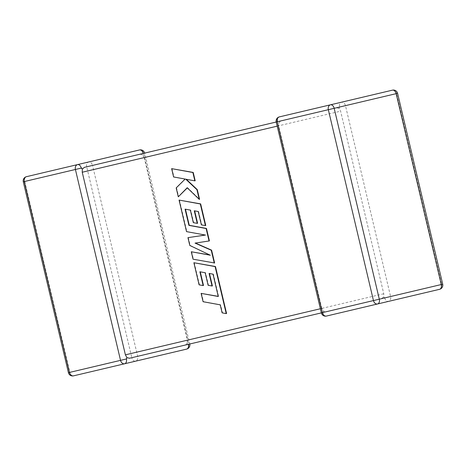 <?xml version="1.0" encoding="UTF-8"?>
<svg xmlns="http://www.w3.org/2000/svg" width="466" height="466" viewBox="0 0 466 466"><rect width="100%" height="100%" fill="white"/><g stroke="black" fill="none" stroke-linecap="round" stroke-linejoin="round"><path stroke-width="0.35" stroke-dasharray="2.33 1.75" d="M339.114 108.421L339.621 107.023L396.554 93.561L441.681 284.446L384.747 297.902L383.664 296.877L383.763 293.761L340.599 111.164L339.114 108.421L336.499 107.763L280.765 120.933L278.965 122.64L278.627 125.814L277.206 126.152M336.499 107.763L276.227 122.01L277.643 121.673L278.965 122.64M189.773 343.99L137.662 356.309L92.542 165.43L144.652 153.11L189.773 343.99L188.357 344.327L187.035 343.36L185.235 345.067L381.625 298.642L321.348 312.89L322.769 312.552L323.515 311.096L325.891 311.818M320.369 308.748L321.79 308.41L323.515 311.096M383.763 293.761L187.373 340.186L144.21 157.59L340.599 111.164M144.652 153.11L143.231 153.448L142.485 154.904L144.21 157.59M185.235 345.067L129.501 358.238M142.485 154.904L140.109 154.182L84.375 167.358M276.227 122.01L280.765 120.933M397.58 93.322L396.554 93.561A4.258 3.21 -103.3 0 0 392.454 90.159L279.39 116.884A4.258 2.796 76.7 0 0 277.643 121.673M68.42 372.678L69.842 372.34A4.258 2.796 76.7 0 0 73.546 375.841L186.61 349.116A4.258 3.21 76.7 0 0 188.753 344.234L143.633 153.355A4.258 3.21 76.7 0 0 139.532 149.947L26.463 176.678A4.258 2.796 76.7 0 0 24.721 181.46L86.693 166.811L131.82 357.69L69.842 372.34L24.721 181.46L23.3 181.798M321.79 308.41L278.627 125.814M187.373 340.186L187.035 343.36M381.625 298.642L383.664 296.877M213.038 274.171L213.376 274.09L216.521 287.51L218.601 296.417L218.222 296.353M218.257 296.498L218.601 296.417M201.463 293.295L203.438 301.636L220.569 304.758L222.468 312.773L226.569 313.519M203.094 301.718L203.438 301.636M220.232 304.84L220.569 304.758M222.125 312.855L222.468 312.773M194.217 262.643L199.448 284.767L203.485 285.483M199.104 284.848L199.448 284.767M200.258 271.847L205.5 272.645L208.471 285.209L212.391 285.914M199.885 271.783L200.223 271.701M205.156 272.726L205.5 272.645M208.127 285.291L208.471 285.209M209.455 273.501L213.376 274.09M209.083 273.431L209.42 273.35M195.435 243.048L209.403 240.899M195.044 243.106L195.382 243.025M185.456 209.217L190.693 210.009L193.664 222.579L197.59 223.284M185.078 209.147L185.421 209.071M190.349 210.09L190.693 210.009M193.32 222.655L193.664 222.579M194.654 210.865L198.568 211.453L201.726 224.793L205.762 225.509M194.275 210.795L194.619 210.714M198.231 211.535L198.568 211.453M201.382 224.874L201.726 224.793M179.41 200.001L186.866 231.55L205.337 235.045M186.528 231.625L186.866 231.55M205.43 235.062L205.774 234.981M188.293 237.573L190.134 245.378L209.799 254.984M189.796 245.454L190.134 245.378M210.282 255.211L210.62 255.135M191.625 251.681L193.384 259.119L214.622 262.987M193.046 259.201L193.384 259.119M171.977 168.564L173.946 176.888L185.474 178.979L176.532 187.827L178.635 196.739M173.602 176.969L173.946 176.888M185.136 179.055L185.474 178.979M176.189 187.909L176.532 187.827M187.326 187.885L187.53 187.676L199.559 199.267M187.192 187.757L187.53 187.676M186.318 179.305L195.184 180.767M185.788 179.206L186.132 179.125M384.747 297.902A4.258 2.796 76.7 0 0 388.446 301.403A4.258 3.21 -103.3 0 0 390.59 296.522L345.469 105.642A4.258 3.21 -103.3 0 0 341.368 102.235A4.258 2.796 76.7 0 0 339.621 107.023M326.468 316.053A4.258 2.796 76.7 0 1 322.769 312.552M86.693 166.811A4.258 2.796 76.7 0 1 88.441 162.022A4.258 3.21 76.7 0 1 92.542 165.43L86.693 166.811M131.82 357.69L137.662 356.309A4.258 3.21 76.7 0 1 135.519 361.191A4.258 2.796 76.7 0 1 131.82 357.69M439.537 289.322A4.258 3.21 -103.3 0 0 441.681 284.446L442.7 284.202M216.183 287.592L216.521 287.51"/><path stroke-width="0.7" d="M276.227 122.01L277.247 121.766A4.258 3.21 -103.3 0 1 279.39 116.884A4.258 4.258 0 0 0 276.227 122.01L321.348 312.89A4.258 4.258 0 0 0 326.468 316.053L439.537 289.322L326.468 316.053A4.258 3.21 -103.3 0 1 322.367 312.645L373.458 300.57L328.338 109.691L277.247 121.766L322.367 312.645L129.501 358.238L126.886 357.579L125.401 354.836L82.237 172.239L82.336 169.123L84.375 167.358L276.227 122.01L140.109 154.182M279.39 116.884L392.454 90.159A4.258 2.796 76.7 0 1 396.158 93.66L334.18 108.31L379.307 299.189L441.279 284.54L396.158 93.66L397.58 93.322A4.258 4.258 0 0 0 392.454 90.159M188.357 344.327A4.258 2.796 76.7 0 1 186.61 349.116L73.546 375.841A4.258 3.21 76.7 0 1 69.446 372.439L68.42 372.678L23.3 181.798L24.319 181.554L69.446 372.439L120.531 360.358L75.41 169.478L24.319 181.554A4.258 3.21 76.7 0 1 26.463 176.678L139.532 149.947A4.258 2.796 76.7 0 1 143.231 153.448M126.379 358.977A4.258 2.796 76.7 0 1 124.632 363.765A4.258 3.21 76.7 0 1 120.531 360.358L126.379 358.977L126.886 357.579M81.253 168.098A4.258 2.796 76.7 0 0 77.554 164.597A4.258 3.21 76.7 0 0 75.41 169.478L81.253 168.098L82.336 169.123M201.12 293.376L203.094 301.718L220.232 304.84L222.125 312.855L226.226 313.601L215.117 266.599L193.879 262.725L199.104 284.848L203.141 285.565L199.885 271.783L205.156 272.726L208.127 285.291L212.053 285.996L209.083 273.431L213.038 274.171L218.257 296.498L201.12 293.376L218.222 296.353M226.226 313.601L226.569 313.519L215.455 266.517L193.879 262.725M215.117 266.599L215.455 266.517M203.141 285.565L203.485 285.483L200.258 271.847M212.053 285.996L212.391 285.914L209.455 273.501M214.278 263.069L211.244 250.23L195.044 243.106L209.059 240.98L206.112 228.509L188.916 225.381L185.078 209.147L190.349 210.09L193.32 222.655L197.246 223.36L194.275 210.795L198.231 211.535L201.382 224.874L205.419 225.591L200.31 203.962L179.066 200.083L186.528 231.625L205.43 235.062L187.949 237.648L189.796 245.454L210.282 255.211L191.287 251.762L193.046 259.201L214.622 262.987L211.587 250.149L195.435 243.048M211.244 250.23L211.587 250.149M209.059 240.98L209.403 240.899L206.455 228.433L189.254 225.299L185.456 209.217M206.112 228.509L206.455 228.433M188.916 225.381L189.254 225.299M197.246 223.36L197.59 223.284L194.654 210.865M205.419 225.591L205.762 225.509L200.648 203.881L179.066 200.083M200.31 203.962L200.648 203.881M205.337 235.045L187.949 237.648M209.799 254.984L191.287 251.762M178.297 196.815L187.192 187.757L199.215 199.349L196.937 189.709L185.788 179.206L194.846 180.849L192.872 172.507L193.215 172.432L171.639 168.645L173.602 176.969L185.136 179.055L176.189 187.909L178.297 196.815L187.326 187.885M192.872 172.507L171.639 168.645M199.215 199.349L199.559 199.267L197.281 189.633L186.318 179.305M196.937 189.709L197.281 189.633M194.846 180.849L195.184 180.767L193.215 172.432M125.401 354.836L320.369 308.748M277.206 126.152L82.237 172.239M379.307 299.189L373.458 300.57A4.258 3.21 -103.3 0 0 377.559 303.978A4.258 2.796 76.7 0 0 379.307 299.189M328.338 109.691L334.18 108.31A4.258 2.796 76.7 0 0 330.481 104.809A4.258 3.21 -103.3 0 0 328.338 109.691M441.279 284.54A4.258 2.796 76.7 0 1 439.537 289.322A4.258 4.258 0 0 0 442.7 284.202L441.279 284.54M26.463 176.678A4.258 4.258 0 0 0 23.3 181.798M68.42 372.678A4.258 4.258 0 0 0 73.546 375.841M144.652 153.11A4.258 4.258 0 0 0 139.532 149.947M186.61 349.116A4.258 4.258 0 0 0 189.773 343.99M442.7 284.202L397.58 93.322"/></g></svg>

